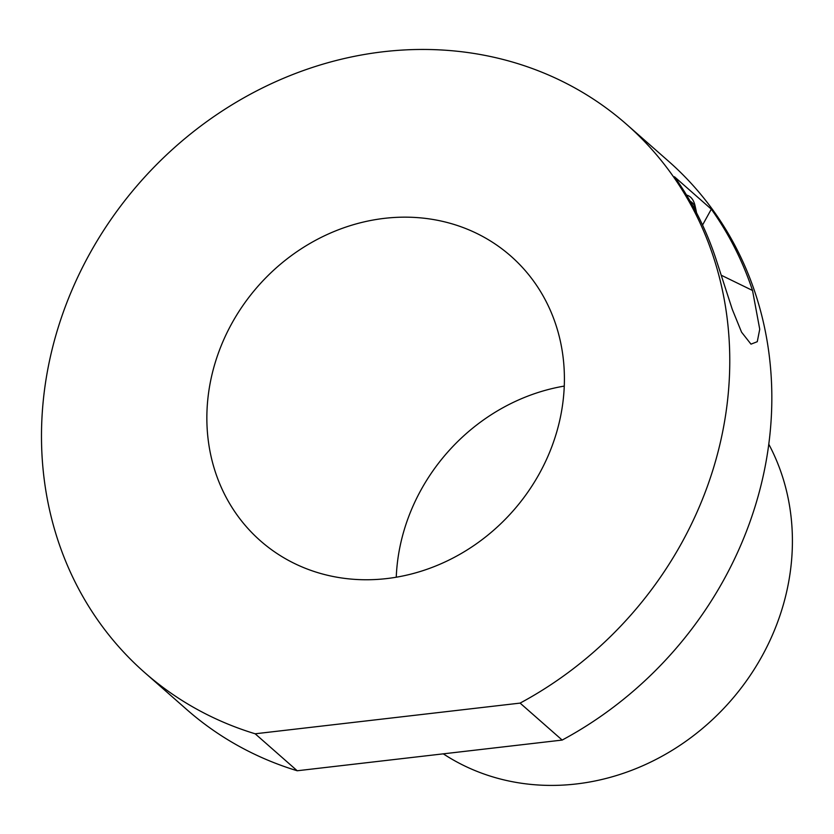 <?xml version="1.0" encoding="UTF-8"?>
<svg xmlns="http://www.w3.org/2000/svg" width="834" height="834" viewBox="0 0 834 834"><rect width="100%" height="100%" fill="white"/><g stroke="black" fill="none" stroke-linecap="round" stroke-linejoin="round"><path stroke-width="1.25" d="M752.529 290.482A364.948 327.178 -48.7 0 0 711.319 209.167L674.445 176.756A364.948 327.178 131.3 0 1 715.655 258.06L732.262 309.31L741.562 332.172L750.986 344.15L757.272 341.7L759.732 329.232L752.529 290.482L721.212 275.21M702.551 225.044L711.319 209.167M626.584 124.36A364.948 327.178 -48.7 0 1 681.743 542.851A364.948 327.178 -48.7 0 1 520.103 703.104L562.168 740.071A364.948 327.178 -48.7 0 0 723.797 579.828A364.948 327.178 -48.7 0 0 668.649 161.327L626.584 124.36A364.948 327.178 -48.7 0 0 89.519 254.057A364.948 327.178 -48.7 0 0 144.678 672.558A364.948 327.178 -48.7 0 0 255.162 733.784L297.217 770.762A364.948 327.178 -48.7 0 1 186.733 709.525L144.678 672.558M690.177 201.223A46.423 19.974 -64 0 1 696.056 210.324L695.056 205.79A50.561 21.757 116 0 0 688.415 195.75A50.561 21.757 116 0 0 686.528 195.073A50.561 21.757 -64 0 1 688.415 195.75A50.561 21.757 -64 0 1 695.483 208.208M539.452 473.472A189.589 169.959 -48.7 0 0 510.804 256.069A189.589 169.959 -48.7 0 0 231.81 323.446A189.589 169.959 -48.7 0 0 260.458 540.849A189.589 169.959 -48.7 0 0 539.452 473.472M520.103 703.104L255.162 733.784M562.168 740.071L297.217 770.762M564.274 386.09A189.589 169.959 -48.7 0 0 421.076 489.829A189.589 169.959 -48.7 0 0 396.254 577.211M443.302 753.842A230.664 206.79 -48.7 0 0 762.047 656.097A230.664 206.79 -48.7 0 0 768.792 444.22M696.651 213.045A43.66 18.786 116 0 0 692.825 205.915M696.056 210.324A46.423 19.974 -64 0 1 696.348 211.909"/></g></svg>
